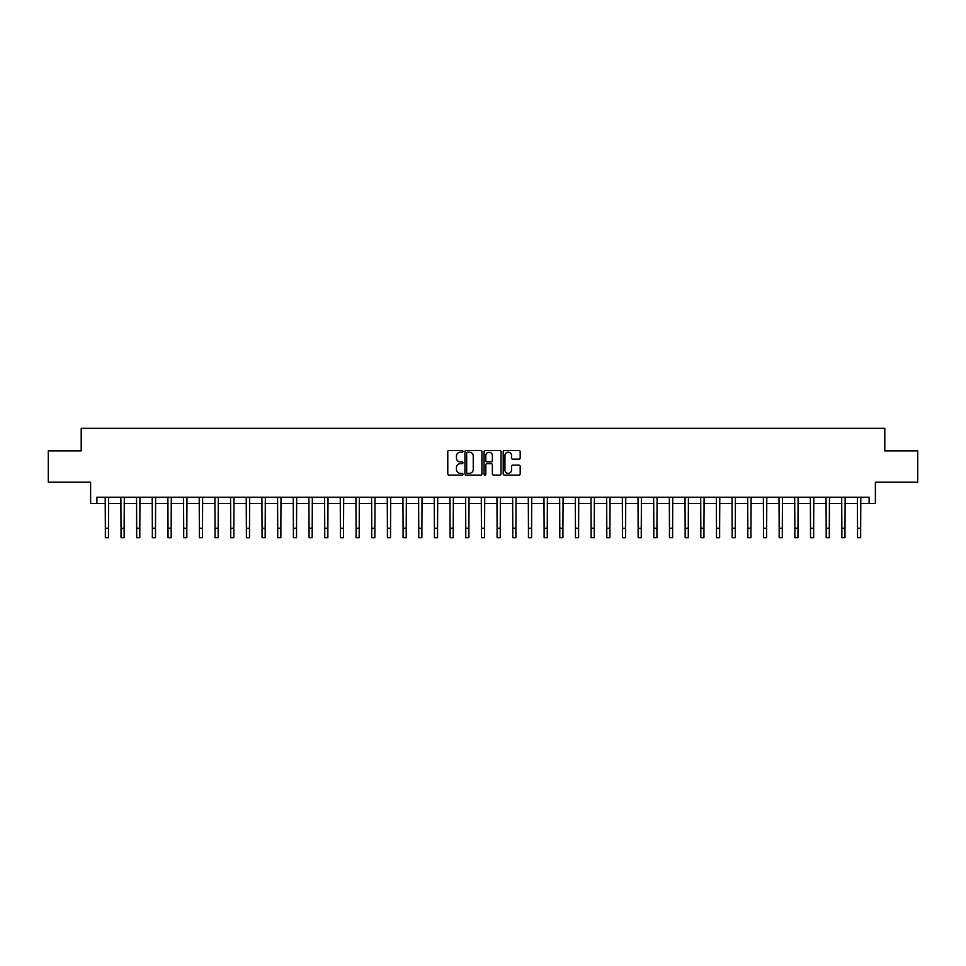 <?xml version="1.0" encoding="UTF-8"?>
<svg xmlns="http://www.w3.org/2000/svg" width="966" height="966" viewBox="0 0 966 966"><rect width="100%" height="100%" fill="white"/><g stroke="black" fill="none" stroke-linecap="round" stroke-linejoin="round"><path stroke-width="1.45" d="M462.943 451.339A0.857 0.857 0 0 0 462.086 450.482L449.009 450.482A1.232 1.232 0 0 0 447.777 451.714L447.777 473.859A1.232 1.232 0 0 0 449.009 475.091L462.086 475.091A0.857 0.857 0 0 0 462.943 474.234A0.857 0.857 0 0 0 462.086 473.364L460.384 473.364A3.936 3.936 0 0 1 456.447 469.428L456.447 467.58A3.936 3.936 0 0 1 460.384 463.644L462.086 463.644A0.857 0.857 0 0 0 462.943 462.786A0.857 0.857 0 0 0 462.086 461.929L460.384 461.929A3.936 3.936 0 0 1 456.447 457.981L456.447 456.145A3.936 3.936 0 0 1 460.384 452.197L462.086 452.197A0.857 0.857 0 0 0 462.943 451.339M518.959 459.152A1.232 1.232 0 0 0 520.191 457.92L520.191 451.714A1.232 1.232 0 0 0 518.959 450.482L504.445 450.482A1.232 1.232 0 0 0 503.214 451.714L503.214 473.859A1.232 1.232 0 0 0 504.445 475.091L518.959 475.091A1.232 1.232 0 0 0 520.191 473.859L520.191 466.349A1.232 1.232 0 0 0 518.959 465.129L512.753 465.129A1.232 1.232 0 0 0 511.521 466.349L511.521 470.08A3.296 3.296 0 0 1 508.225 473.364A3.296 3.296 0 0 1 504.94 470.08L504.94 455.493A3.296 3.296 0 0 1 508.225 452.197A3.296 3.296 0 0 1 511.521 455.493L511.521 457.92A1.232 1.232 0 0 0 512.753 459.152L518.959 459.152M96.878 503.528L96.878 497.261L869.122 497.261L869.122 503.528L875.389 503.528L875.389 482.215L917.7 482.215L917.7 450.88L884.796 450.88L884.796 428.312L81.204 428.312L81.204 450.88L48.3 450.88L48.3 482.215L90.611 482.215L90.611 503.528L105.342 503.528M481.925 451.714A1.232 1.232 0 0 0 480.694 450.482L466.167 450.482A1.232 1.232 0 0 0 464.948 451.714L464.948 473.859A1.232 1.232 0 0 0 466.167 475.091L480.694 475.091A1.232 1.232 0 0 0 481.925 473.859L481.925 451.714M485.306 450.482L499.833 450.482A1.232 1.232 0 0 1 501.052 451.714L501.052 473.859A1.232 1.232 0 0 1 499.833 475.091L493.614 475.091A1.232 1.232 0 0 1 492.382 473.859L492.382 464.875A1.232 1.232 0 0 0 491.151 463.644L487.033 463.644A1.232 1.232 0 0 0 485.801 464.875L485.801 474.234A0.857 0.857 0 0 1 484.944 475.091A0.857 0.857 0 0 1 484.075 474.234L484.075 451.714A1.232 1.232 0 0 1 485.306 450.482M108.47 503.528L121.016 503.528M124.143 503.528L136.677 503.528M139.816 503.528L152.35 503.528M155.49 503.528L168.024 503.528M171.151 503.528L183.697 503.528M186.824 503.528L199.358 503.528M202.498 503.528L215.032 503.528M218.171 503.528L230.705 503.528M233.844 503.528L246.378 503.528M249.506 503.528L262.052 503.528M265.179 503.528L277.713 503.528M280.852 503.528L293.386 503.528M296.526 503.528L309.06 503.528M312.187 503.528L324.733 503.528M327.86 503.528L340.394 503.528M343.534 503.528L356.068 503.528M359.207 503.528L371.741 503.528M374.868 503.528L387.414 503.528M390.542 503.528L403.076 503.528M406.215 503.528L418.749 503.528M421.888 503.528L434.422 503.528M437.55 503.528L450.096 503.528M453.223 503.528L465.757 503.528M468.896 503.528L481.43 503.528M484.57 503.528L497.104 503.528M500.243 503.528L512.777 503.528M515.904 503.528L528.45 503.528M531.578 503.528L544.112 503.528M547.251 503.528L559.785 503.528M562.924 503.528L575.458 503.528M578.586 503.528L591.132 503.528M594.259 503.528L606.793 503.528M609.932 503.528L622.466 503.528M625.606 503.528L638.14 503.528M641.267 503.528L653.813 503.528M656.94 503.528L669.474 503.528M672.614 503.528L685.148 503.528M688.287 503.528L700.821 503.528M703.948 503.528L716.494 503.528M719.622 503.528L732.156 503.528M735.295 503.528L747.829 503.528M750.968 503.528L763.502 503.528M766.642 503.528L779.176 503.528M782.303 503.528L794.849 503.528M797.976 503.528L810.51 503.528M813.65 503.528L826.184 503.528M829.323 503.528L841.857 503.528M844.984 503.528L857.53 503.528M860.658 503.528L869.122 503.528M467.532 452.197A0.857 0.857 0 0 0 466.663 453.066L466.663 472.507A0.857 0.857 0 0 0 467.532 473.364L469.307 473.364A3.936 3.936 0 0 0 473.243 469.428L473.243 456.145A3.936 3.936 0 0 0 469.307 452.197L467.532 452.197M492.382 455.554A3.296 3.296 0 0 0 489.086 452.269A3.296 3.296 0 0 0 485.801 455.554L485.801 460.697A1.232 1.232 0 0 0 487.033 461.929L491.151 461.929A1.232 1.232 0 0 0 492.382 460.697L492.382 455.554M105.197 497.261L105.342 528.293L108.47 528.293L108.627 497.261M105.342 528.293L105.342 537.688L108.47 537.688L108.47 528.293M120.859 497.261L121.016 528.293L124.143 528.293L124.3 497.261M121.016 528.293L121.016 537.688L124.143 537.688L124.143 528.293M136.532 497.261L136.677 528.293L139.816 528.293L139.961 497.261M136.677 528.293L136.677 537.688L139.816 537.688L139.816 528.293M152.205 497.261L152.35 528.293L155.49 528.293L155.635 497.261M152.35 528.293L152.35 537.688L155.49 537.688L155.49 528.293M167.879 497.261L168.024 528.293L171.151 528.293L171.308 497.261M168.024 528.293L168.024 537.688L171.151 537.688L171.151 528.293M183.54 497.261L183.697 528.293L186.824 528.293L186.981 497.261M183.697 528.293L183.697 537.688L186.824 537.688L186.824 528.293M199.213 497.261L199.358 528.293L202.498 528.293L202.643 497.261M199.358 528.293L199.358 537.688L202.498 537.688L202.498 528.293M214.887 497.261L215.032 528.293L218.171 528.293L218.316 497.261M215.032 528.293L215.032 537.688L218.171 537.688L218.171 528.293M230.56 497.261L230.705 528.293L233.844 528.293L233.989 497.261M230.705 528.293L230.705 537.688L233.844 537.688L233.844 528.293M246.221 497.261L246.378 528.293L249.506 528.293L249.663 497.261M246.378 528.293L246.378 537.688L249.506 537.688L249.506 528.293M261.895 497.261L262.052 528.293L265.179 528.293L265.324 497.261M262.052 528.293L262.052 537.688L265.179 537.688L265.179 528.293M277.568 497.261L277.713 528.293L280.852 528.293L280.997 497.261M277.713 528.293L277.713 537.688L280.852 537.688L280.852 528.293M293.241 497.261L293.386 528.293L296.526 528.293L296.671 497.261M293.386 528.293L293.386 537.688L296.526 537.688L296.526 528.293M308.903 497.261L309.06 528.293L312.187 528.293L312.344 497.261M309.06 528.293L309.06 537.688L312.187 537.688L312.187 528.293M324.576 497.261L324.733 528.293L327.86 528.293L328.005 497.261M324.733 528.293L324.733 537.688L327.86 537.688L327.86 528.293M340.249 497.261L340.394 528.293L343.534 528.293L343.679 497.261M340.394 528.293L340.394 537.688L343.534 537.688L343.534 528.293M355.923 497.261L356.068 528.293L359.207 528.293L359.352 497.261M356.068 528.293L356.068 537.688L359.207 537.688L359.207 528.293M371.596 497.261L371.741 528.293L374.868 528.293L375.025 497.261M371.741 528.293L371.741 537.688L374.868 537.688L374.868 528.293M387.257 497.261L387.414 528.293L390.542 528.293L390.699 497.261M387.414 528.293L387.414 537.688L390.542 537.688L390.542 528.293M402.931 497.261L403.076 528.293L406.215 528.293L406.36 497.261M403.076 528.293L403.076 537.688L406.215 537.688L406.215 528.293M418.604 497.261L418.749 528.293L421.888 528.293L422.033 497.261M418.749 528.293L418.749 537.688L421.888 537.688L421.888 528.293M434.277 497.261L434.422 528.293L437.55 528.293L437.707 497.261M434.422 528.293L434.422 537.688L437.55 537.688L437.55 528.293M449.939 497.261L450.096 528.293L453.223 528.293L453.38 497.261M450.096 528.293L450.096 537.688L453.223 537.688L453.223 528.293M465.612 497.261L465.757 528.293L468.896 528.293L469.041 497.261M465.757 528.293L465.757 537.688L468.896 537.688L468.896 528.293M481.285 497.261L481.43 528.293L484.57 528.293L484.715 497.261M481.43 528.293L481.43 537.688L484.57 537.688L484.57 528.293M496.959 497.261L497.104 528.293L500.243 528.293L500.388 497.261M497.104 528.293L497.104 537.688L500.243 537.688L500.243 528.293M512.62 497.261L512.777 528.293L515.904 528.293L516.061 497.261M512.777 528.293L512.777 537.688L515.904 537.688L515.904 528.293M528.293 497.261L528.45 528.293L531.578 528.293L531.723 497.261M528.45 528.293L528.45 537.688L531.578 537.688L531.578 528.293M543.967 497.261L544.112 528.293L547.251 528.293L547.396 497.261M544.112 528.293L544.112 537.688L547.251 537.688L547.251 528.293M559.64 497.261L559.785 528.293L562.924 528.293L563.069 497.261M559.785 528.293L559.785 537.688L562.924 537.688L562.924 528.293M575.301 497.261L575.458 528.293L578.586 528.293L578.743 497.261M575.458 528.293L575.458 537.688L578.586 537.688L578.586 528.293M590.975 497.261L591.132 528.293L594.259 528.293L594.404 497.261M591.132 528.293L591.132 537.688L594.259 537.688L594.259 528.293M606.648 497.261L606.793 528.293L609.932 528.293L610.077 497.261M606.793 528.293L606.793 537.688L609.932 537.688L609.932 528.293M622.321 497.261L622.466 528.293L625.606 528.293L625.751 497.261M622.466 528.293L622.466 537.688L625.606 537.688L625.606 528.293M637.995 497.261L638.14 528.293L641.267 528.293L641.424 497.261M638.14 528.293L638.14 537.688L641.267 537.688L641.267 528.293M653.656 497.261L653.813 528.293L656.94 528.293L657.097 497.261M653.813 528.293L653.813 537.688L656.94 537.688L656.94 528.293M669.329 497.261L669.474 528.293L672.614 528.293L672.759 497.261M669.474 528.293L669.474 537.688L672.614 537.688L672.614 528.293M685.003 497.261L685.148 528.293L688.287 528.293L688.432 497.261M685.148 528.293L685.148 537.688L688.287 537.688L688.287 528.293M700.676 497.261L700.821 528.293L703.948 528.293L704.105 497.261M700.821 528.293L700.821 537.688L703.948 537.688L703.948 528.293M716.337 497.261L716.494 528.293L719.622 528.293L719.779 497.261M716.494 528.293L716.494 537.688L719.622 537.688L719.622 528.293M732.011 497.261L732.156 528.293L735.295 528.293L735.44 497.261M732.156 528.293L732.156 537.688L735.295 537.688L735.295 528.293M747.684 497.261L747.829 528.293L750.968 528.293L751.113 497.261M747.829 528.293L747.829 537.688L750.968 537.688L750.968 528.293M763.357 497.261L763.502 528.293L766.642 528.293L766.787 497.261M763.502 528.293L763.502 537.688L766.642 537.688L766.642 528.293M779.019 497.261L779.176 528.293L782.303 528.293L782.46 497.261M779.176 528.293L779.176 537.688L782.303 537.688L782.303 528.293M794.692 497.261L794.849 528.293L797.976 528.293L798.121 497.261M794.849 528.293L794.849 537.688L797.976 537.688L797.976 528.293M810.365 497.261L810.51 528.293L813.65 528.293L813.795 497.261M810.51 528.293L810.51 537.688L813.65 537.688L813.65 528.293M826.039 497.261L826.184 528.293L829.323 528.293L829.468 497.261M826.184 528.293L826.184 537.688L829.323 537.688L829.323 528.293M841.7 497.261L841.857 528.293L844.984 528.293L845.141 497.261M841.857 528.293L841.857 537.688L844.984 537.688L844.984 528.293M857.373 497.261L857.53 528.293L860.658 528.293L860.803 497.261M857.53 528.293L857.53 537.688L860.658 537.688L860.658 528.293"/></g></svg>

